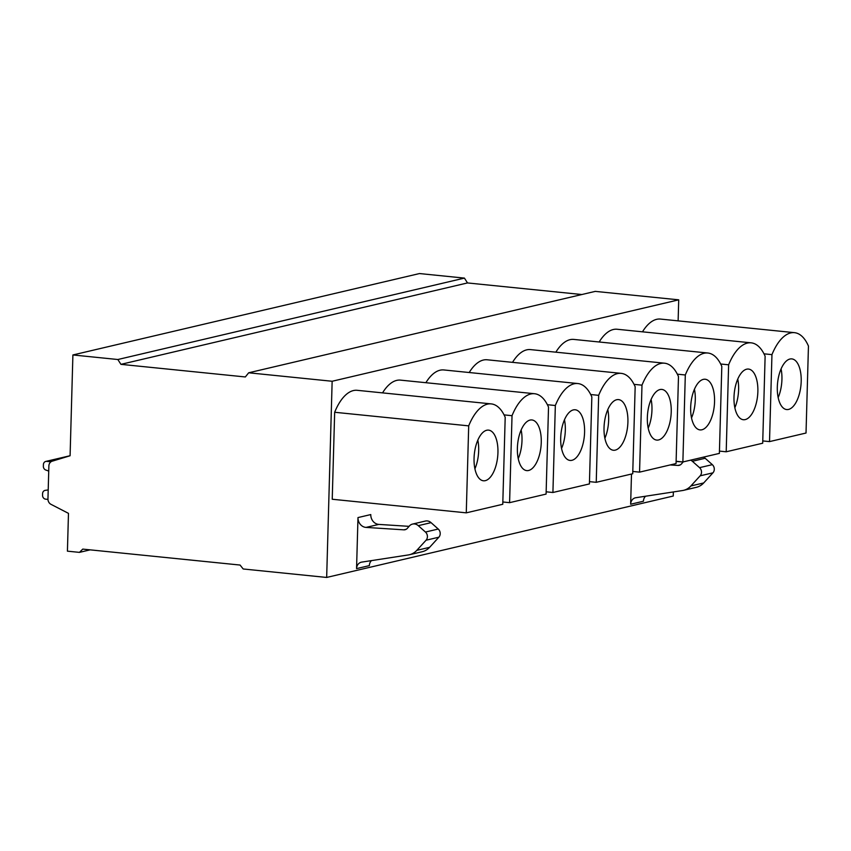 <?xml version="1.0" encoding="UTF-8"?>
<svg xmlns="http://www.w3.org/2000/svg" width="851" height="851" viewBox="0 0 851 851"><rect width="100%" height="100%" fill="white"/><g stroke="black" fill="none" stroke-linecap="round" stroke-linejoin="round"><path stroke-width="1.28" d="M332.145 381.259L248.673 372.791L245.333 376.961L120.938 364.345L117.853 359.516L72.899 354.963L70.09 455.764L52.188 461.189A5.457 4.776 76.8 0 0 48.879 465.944L47.954 498.941A5.457 4.776 76.8 0 0 50.986 504.335L68.474 513.355L67.42 551.161L79.462 552.373L82.77 549.108L240.078 565.053L243.195 568.979L326.667 577.446L332.145 381.259L678.715 299.839L678.13 320.859M673.354 491.952L673.237 496.037L326.667 577.446M762.762 440.924L769.517 441.605L806.025 433.031L808.45 346.059A51.826 23.902 95.8 0 0 794.483 332.667L660.45 319.072A51.826 23.902 95.8 0 0 642.494 331.816M719.446 451.104L726.201 451.785L728.626 364.802A51.826 23.902 -84.2 0 1 751.156 342.836L617.124 329.252A51.826 23.902 95.8 0 0 599.168 341.996M676.12 461.274L682.874 461.965L685.31 374.983A51.826 23.902 -84.2 0 1 707.841 353.016L573.808 339.421A51.826 23.902 95.8 0 0 555.852 352.176M632.793 471.454L639.558 472.135L641.984 385.163A51.826 23.902 -84.2 0 1 664.514 363.196L530.481 349.601A51.826 23.902 95.8 0 0 512.525 362.345M589.477 481.634L596.232 482.315L598.668 395.332A51.826 23.902 -84.2 0 1 621.198 373.366L487.166 359.782A51.826 23.902 95.8 0 0 469.209 372.525M546.151 491.804L552.916 492.495L555.341 405.512A51.826 23.902 -84.2 0 1 577.872 383.546L443.839 369.951A51.826 23.902 95.8 0 0 425.883 382.705M502.835 501.984L509.589 502.664L512.025 415.692A51.826 23.902 -84.2 0 1 534.556 393.726L400.523 380.131A51.826 23.902 95.8 0 0 382.556 392.875M491.229 403.895L357.197 390.311A51.826 23.902 95.8 0 0 334.666 412.267L332.23 499.25L466.274 512.845L502.771 504.271L505.196 417.288A51.826 23.902 -84.2 0 0 491.229 403.895A51.826 23.902 -84.2 0 0 468.699 425.862L334.666 412.267M631.495 474.028L630.644 504.239L643.441 501.228A7.276 6.372 -103.2 0 1 645.569 496.229M371.483 560.607A7.276 6.372 76.8 0 0 369.355 565.617L356.558 568.617L357.984 517.578A9.095 7.967 76.8 0 0 366.026 527.407L378.823 524.407A9.095 7.967 76.8 0 1 370.781 514.568L357.984 517.578M248.673 372.791L595.243 291.382L678.715 299.839M120.938 364.345L467.507 282.936L581.829 294.531M117.853 359.516L464.423 278.107L467.507 282.936M72.899 354.963L419.479 273.554L464.423 278.107M79.462 552.373L90.195 549.852M47.954 499.399L45.656 499.165A3.638 3.191 76.8 0 1 42.55 495.239L42.593 493.623A3.638 3.191 76.8 0 1 45.209 490.367L48.209 489.931M48.73 471.071L45.773 470.018A3.638 3.191 76.8 0 1 43.358 466.252L43.401 464.646A3.638 3.191 76.8 0 1 46.72 461.37L50.954 461.795M509.589 502.664L546.087 494.091L548.523 407.118A51.826 23.902 -84.2 0 0 534.556 393.726M552.916 492.495L589.413 483.921L591.839 396.938A51.826 23.902 -84.2 0 0 577.872 383.546M596.232 482.315L632.729 473.741L635.165 386.758A51.826 23.902 -84.2 0 0 621.198 373.366M639.558 472.135L676.056 463.561L678.481 376.589A51.826 23.902 -84.2 0 0 664.514 363.196M682.874 461.965L719.382 453.392L721.808 366.409A51.826 23.902 -84.2 0 0 707.841 353.016M726.201 451.785L762.698 443.211L765.123 356.229A51.826 23.902 -84.2 0 0 751.156 342.836M512.025 415.692L504.069 414.884M555.341 405.512L547.384 404.704M598.668 395.332L590.711 394.534M641.984 385.163L634.027 384.354M685.31 374.983L677.353 374.174M728.626 364.802L720.68 364.005M769.517 441.605L771.953 354.633L763.996 353.825M794.483 332.667A51.826 23.902 95.8 0 0 771.953 354.633M777.314 387.024A25.456 11.744 95.8 0 0 786.686 409.554A25.456 11.744 95.8 0 0 801.195 381.418A25.456 11.744 95.8 0 0 791.824 358.899A25.456 11.744 95.8 0 0 777.314 387.024M733.998 397.204A25.456 11.744 95.8 0 0 743.359 419.724A25.456 11.744 95.8 0 0 757.869 391.598A25.456 11.744 95.8 0 0 748.497 369.068A25.456 11.744 95.8 0 0 733.998 397.204M690.672 407.384A25.456 11.744 95.8 0 0 700.043 429.904A25.456 11.744 95.8 0 0 714.553 401.768A25.456 11.744 95.8 0 0 705.181 379.248A25.456 11.744 95.8 0 0 690.672 407.384M647.345 417.554A25.456 11.744 95.8 0 0 656.717 440.084A25.456 11.744 95.8 0 0 671.226 411.948A25.456 11.744 95.8 0 0 661.855 389.428A25.456 11.744 95.8 0 0 647.345 417.554M604.029 427.734A25.456 11.744 95.8 0 0 613.401 450.253A25.456 11.744 95.8 0 0 627.91 422.128A25.456 11.744 95.8 0 0 618.539 399.598A25.456 11.744 95.8 0 0 604.029 427.734M560.703 437.914A25.456 11.744 95.8 0 0 570.074 460.434A25.456 11.744 95.8 0 0 584.584 432.297A25.456 11.744 95.8 0 0 575.212 409.778A25.456 11.744 95.8 0 0 560.703 437.914M517.387 448.083A25.456 11.744 95.8 0 0 526.758 470.614A25.456 11.744 95.8 0 0 541.257 442.477A25.456 11.744 95.8 0 0 531.896 419.958A25.456 11.744 95.8 0 0 517.387 448.083M466.274 512.845L468.699 425.862M474.06 458.264A25.456 11.744 95.8 0 0 483.432 480.783A25.456 11.744 95.8 0 0 497.941 452.658A25.456 11.744 95.8 0 0 488.57 430.127A25.456 11.744 95.8 0 0 474.06 458.264M778.165 397.577A25.456 11.744 95.8 0 0 781.931 379.461A25.456 11.744 95.8 0 0 781.08 368.919M734.849 407.757A25.456 11.744 95.8 0 0 738.604 389.641A25.456 11.744 95.8 0 0 737.753 379.089M691.523 417.926A25.456 11.744 95.8 0 0 695.288 399.821A25.456 11.744 95.8 0 0 694.437 389.269M648.207 428.106A25.456 11.744 95.8 0 0 651.962 409.991A25.456 11.744 95.8 0 0 651.111 399.449M604.88 438.286A25.456 11.744 95.8 0 0 608.646 420.171A25.456 11.744 95.8 0 0 607.784 409.618M561.564 448.456A25.456 11.744 95.8 0 0 565.319 430.351A25.456 11.744 95.8 0 0 564.468 419.798M518.238 458.636A25.456 11.744 95.8 0 0 522.003 440.52A25.456 11.744 95.8 0 0 521.142 429.978M474.922 468.816A25.456 11.744 95.8 0 0 478.677 450.7A25.456 11.744 95.8 0 0 477.826 440.148M703.437 457.136A7.638 6.691 76.8 0 1 705.16 458.274L712.33 464.657A5.457 4.776 76.8 0 1 712.947 472.826L703.692 482.953A18.179 15.935 76.8 0 1 696.309 487.336L683.513 490.346A18.179 15.935 76.8 0 1 682.449 490.548L635.835 497.718A7.276 6.372 -103.2 0 0 635.41 497.803A7.276 6.372 -103.2 0 0 630.644 504.239M676.109 461.508L682.257 461.902M670.163 464.944L677.917 465.444A5.457 4.776 -103.2 0 0 679.151 465.337A5.457 4.776 -103.2 0 0 681.449 463.933L683.225 461.88M690.64 460.136A7.638 6.691 76.8 0 1 692.363 461.274L699.543 467.656A5.457 4.776 76.8 0 1 700.15 475.826L690.895 485.953A18.179 15.935 76.8 0 1 683.513 490.346M356.558 568.617A7.276 6.372 76.8 0 1 361.313 562.192A7.276 6.372 76.8 0 1 361.749 562.107L408.363 554.937A18.179 15.935 -103.2 0 0 409.427 554.724A18.179 15.935 -103.2 0 0 416.809 550.342L426.064 540.215A5.457 4.776 -103.2 0 0 425.447 532.045L418.277 525.663A7.638 6.691 -103.2 0 0 412.544 524.078A7.638 6.691 -103.2 0 0 409.331 526.046L407.363 528.322A5.457 4.776 76.8 0 1 405.065 529.726A5.457 4.776 76.8 0 1 403.831 529.833L366.026 527.407M409.427 554.724L422.224 551.725A18.179 15.935 -103.2 0 0 429.606 547.331L438.861 537.204A5.457 4.776 -103.2 0 0 438.244 529.035L431.074 522.652A7.638 6.691 -103.2 0 0 425.34 521.067L412.544 524.078M409.076 526.343L378.823 524.407M68.378 456.274L46.72 461.37M680.3 464.88L677.917 465.444M705.16 458.274L692.363 461.274M712.33 464.657L699.543 467.656M712.947 472.826L700.15 475.826M703.692 482.953L690.895 485.953M416.809 550.342L429.606 547.331M426.064 540.215L438.861 537.204M425.447 532.045L438.244 529.035M418.277 525.663L431.074 522.652M403.831 529.833L406.214 529.269M45.784 461.423L70.09 455.721"/></g></svg>
